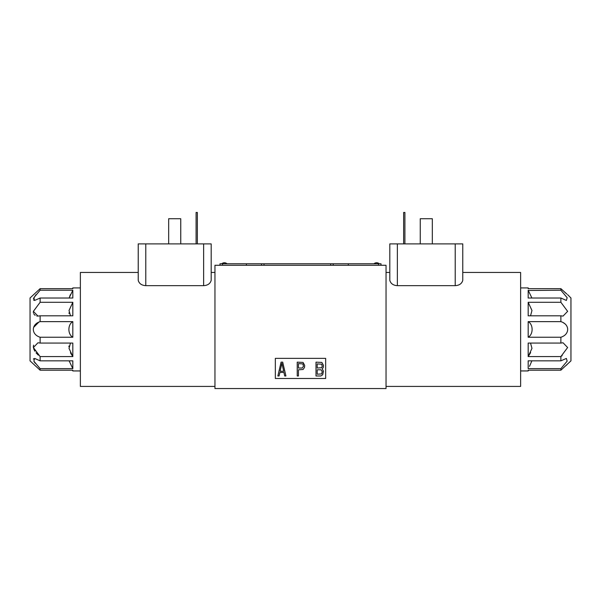 <?xml version="1.0" encoding="UTF-8"?>
<svg xmlns="http://www.w3.org/2000/svg" width="601" height="601" viewBox="0 0 601 601"><rect width="100%" height="100%" fill="white"/><g stroke="black" fill="none" stroke-linecap="round" stroke-linejoin="round"><path stroke-width="0.9" d="M397.359 243.893L397.359 285.655C393.242 285.4 390.733 283.627 389.809 280.336L389.809 243.893L462.77 243.893L462.77 272.448L520.631 272.448L520.631 386.413L386.037 386.413M389.809 243.893L389.809 272.448L386.037 272.448M462.77 243.893L462.77 280.336C461.853 283.627 459.337 285.4 455.22 285.655L397.359 285.655M386.037 322.887L386.037 388.554L214.963 388.554L214.963 265.281L386.037 265.281L386.037 322.887M404.909 243.893L404.909 212.446L403.647 212.446L403.647 243.893M420.249 243.893L420.249 218.734L432.329 218.734L432.329 243.893M211.191 243.893L138.23 243.893L138.23 280.336C139.147 283.627 141.663 285.4 145.78 285.655L203.641 285.655C207.758 285.4 210.267 283.627 211.191 280.336L211.191 243.893L211.191 272.448L214.963 272.448M214.963 386.413L80.369 386.413L80.369 272.448L138.23 272.448L138.23 243.893M197.353 243.893L197.353 212.446L196.091 212.446L196.091 243.893M168.671 243.893L168.671 218.734L180.751 218.734L180.751 243.893M40.117 288.66L40.117 290.223L33.844 297.705L34.625 300.44L40.117 298.021L40.117 302.295L33.371 311.371L37.968 316.096L40.117 315.803L40.117 321.633C31.034 324.405 31.117 334.524 40.117 337.229L40.117 343.066L37.968 342.765L33.378 347.543L40.117 356.573L40.117 360.84L34.625 358.421L33.859 361.186L40.117 368.638L40.117 370.201L30.05 360.878L30.05 297.983L40.117 288.66L72.819 288.66L72.819 287.924L80.369 287.924M40.117 290.223L72.819 290.223L72.819 298.021L40.117 298.021M33.363 311.408L40.117 302.295L72.819 302.295L72.819 315.803L40.117 315.803M40.117 321.633L72.819 321.633L72.819 337.229L40.117 337.229M40.117 343.066L72.819 343.066L72.819 356.573L70.467 352.81M40.117 356.573L72.819 356.573L69.025 348.362L70.467 343.066M40.117 360.84L72.819 360.84L72.819 368.638L40.117 368.638M40.117 370.201L72.819 370.201L72.819 370.945L80.369 370.945M34.625 300.44L33.648 300.162M33.363 298.96L35.917 294.715M37.998 316.096L36.736 315.983M35.128 315.382L33.648 313.714M33.363 312.7L33.318 312.077M33.648 327.38L38.952 322.008M38.276 355.116L36.052 352.825M34.866 351.202L33.648 348.7M33.363 347.461L33.318 346.792M33.363 346.161L33.648 345.147M35.211 363.259L34.287 361.937M33.371 359.12L33.648 358.707M72.819 290.223L69.107 298.021M72.819 302.295L69.025 310.507L70.467 315.803M72.819 321.633C67.59 324.48 67.582 334.374 72.819 337.229M69.107 360.84L72.819 368.638M68.897 346.649L68.927 346.063M69.017 313.399L68.942 312.941M69.693 296.301L70.467 294.565M275.341 378.487L325.659 378.487L325.659 358.361L275.341 358.361L275.341 378.487M282.703 362.14L285.926 375.978L284.716 375.978L283.912 372.44L279.878 372.44L279.067 375.978L277.857 375.978L281.088 362.14L282.703 362.14M281.892 363.312L280.081 371.26L283.71 371.26L281.892 363.312M304.692 365.378L304.497 367.436L303.084 369.495L298.442 369.795L298.442 375.978L297.232 375.978L297.232 362.14L303.084 362.433L304.692 365.378M302.273 368.022L303.482 366.257L302.881 363.905L298.442 363.613L298.442 368.022L302.273 368.022M322.249 368.909L323.466 371.26L322.654 374.799L320.836 375.978L315.998 375.978L315.998 362.14L321.851 362.433L323.466 365.378L323.263 367.436L322.249 368.909M317.208 363.905L317.208 368.022L321.648 367.729L322.249 366.257L321.648 364.198L317.208 363.905M322.249 371.561L321.039 369.795L317.208 369.795L317.208 374.205L321.648 373.912L322.249 371.561M219.996 265.281L219.996 263.771L381.004 263.771L381.004 265.281M333.202 265.281L333.202 263.771M261.503 265.281L261.503 263.771M221.731 263.771A4.027 4.027 0 0 1 227.058 263.771M373.942 263.771A4.027 4.027 0 0 1 379.269 263.771M528.61 288.66L528.181 287.924L520.631 287.924M528.181 337.229C533.418 334.359 533.418 324.495 528.181 321.633L528.181 337.229L560.883 337.229L560.883 343.066L528.181 343.066L528.181 356.573L560.883 356.573L560.883 360.84L528.181 360.84L528.181 368.638L560.883 368.638L560.883 370.201L528.181 370.201L528.181 370.945L520.631 370.945M528.181 321.633L560.883 321.633L560.883 315.803L563.032 316.096L567.629 311.356L560.883 302.295L528.181 302.295L528.181 315.803L560.883 315.803M531.893 298.021L528.181 290.223L528.181 298.021L560.883 298.021L560.883 302.295M528.332 290.478L560.883 290.223L560.883 288.66L566.931 294.099M528.181 287.924L528.181 288.66L560.883 288.66L562.784 290.456M567.682 294.715L570.95 297.983L570.95 360.878L561.229 369.87M563.152 368.067L564.632 366.73M565.962 365.581L566.931 364.762M560.883 298.021L566.375 300.44L567.156 297.698L560.883 290.223M560.883 337.229C569.906 334.502 569.951 324.39 560.883 321.633M562.183 355.582L560.883 356.573L567.629 347.528L563.032 342.765L560.883 343.066M560.883 368.638L567.149 361.178L566.375 358.421L560.883 360.84M565.939 293.265L564.632 292.131M562.634 322.264L565.015 323.856M530.638 352.592L528.181 356.573L531.975 348.355L530.533 343.066M529.481 366.362L531.893 360.84M530.533 315.803L531.975 310.507L528.181 302.295M455.22 243.893L455.22 285.655M145.78 243.893L145.78 285.655M203.641 243.893L203.641 285.655M222.513 265.281L222.513 263.771M378.487 265.281L378.487 263.771M348.302 265.281L348.302 263.771M330.693 265.281L330.693 263.771M264.019 265.281L264.019 263.771M246.41 265.281L246.41 263.771M72.39 288.66L72.819 287.924M72.39 370.201L72.819 370.945M528.61 370.201L528.181 370.945"/></g></svg>
